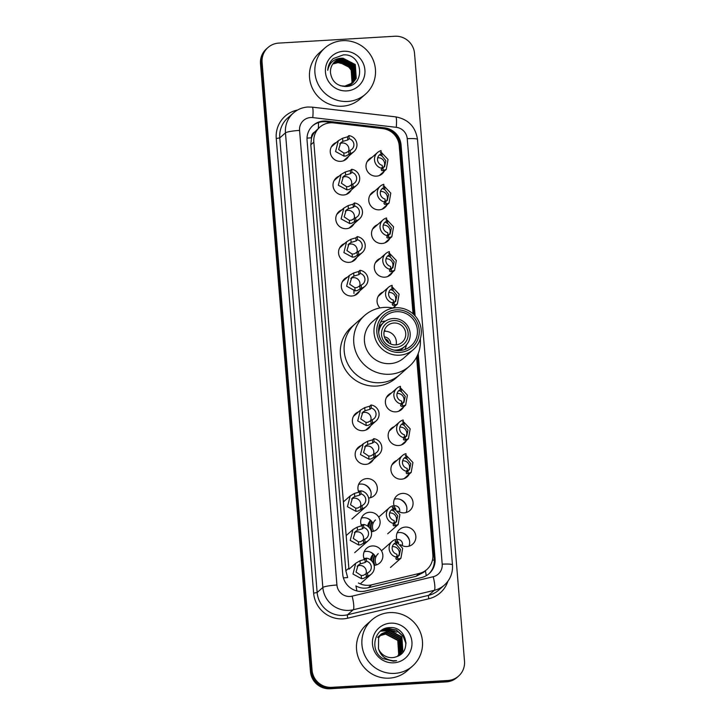 <?xml version="1.0" encoding="UTF-8"?>
<svg xmlns="http://www.w3.org/2000/svg" width="725" height="725" viewBox="0 0 725 725"><rect width="100%" height="100%" fill="white"/><g stroke="black" fill="none" stroke-linecap="round" stroke-linejoin="round"><path stroke-width="1.09" d="M387.077 204.803A9.842 9.606 -131.4 0 1 369.551 203.752A9.842 9.606 -131.4 0 1 374.861 190.965M389.842 238.471A9.842 9.606 -131.4 0 1 372.324 237.428A9.842 9.606 -131.4 0 1 377.634 224.632M392.615 272.138A9.842 9.606 -131.4 0 1 375.088 271.096A9.842 9.606 -131.4 0 1 380.398 258.308M395.379 305.814A9.842 9.606 -131.4 0 1 393.829 307.962M403.689 406.825A9.842 9.606 -131.4 0 1 386.162 405.782A9.842 9.606 -131.4 0 1 391.473 392.986M406.453 440.492A9.842 9.606 -131.4 0 1 388.926 439.45A9.842 9.606 -131.4 0 1 394.237 426.663M409.226 474.168A9.842 9.606 -131.4 0 1 391.699 473.117A9.842 9.606 -131.4 0 1 397.01 460.33M394.4 499.199A9.842 9.606 -131.4 0 1 406.163 512.53M395.932 509.213A9.842 9.606 -131.4 0 1 402.574 493.408A9.842 9.606 -131.4 0 1 409.888 510.509A9.842 9.606 -131.4 0 1 397.826 510.998M397.173 532.875A9.842 9.606 -131.4 0 1 408.936 546.197M398.705 542.88A9.842 9.606 -131.4 0 1 405.347 527.075A9.842 9.606 -131.4 0 1 412.661 544.185A9.842 9.606 -131.4 0 1 400.599 544.665M384.304 171.127A9.842 9.606 -131.4 0 1 366.787 170.085A9.842 9.606 -131.4 0 1 372.097 157.298M364.195 551.734A9.842 9.606 -131.4 0 1 375.786 557.235M376.193 564.422A9.842 9.606 -131.4 0 1 375.958 565.056M364.385 559.618A9.842 9.606 -131.4 0 1 372.369 545.943A9.842 9.606 -131.4 0 1 379.683 563.044A9.842 9.606 -131.4 0 1 374.127 565.382M361.422 518.067A9.842 9.606 -131.4 0 1 373.022 523.568M373.429 530.745A9.842 9.606 -131.4 0 1 373.185 531.389M361.621 525.951A9.842 9.606 -131.4 0 1 369.605 512.267A9.842 9.606 -131.4 0 1 376.918 529.377A9.842 9.606 -131.4 0 1 371.363 531.706M358.657 484.391A9.842 9.606 -131.4 0 1 370.421 497.722M358.848 492.275A9.842 9.606 -131.4 0 1 366.832 478.6A9.842 9.606 -131.4 0 1 374.145 495.701A9.842 9.606 -131.4 0 1 368.599 498.039M373.475 459.36A9.842 9.606 -131.4 0 1 355.948 458.309A9.842 9.606 -131.4 0 1 361.267 445.522M370.711 425.684A9.842 9.606 -131.4 0 1 353.184 424.642A9.842 9.606 -131.4 0 1 358.494 411.854M354.099 223.663A9.842 9.606 -131.4 0 1 336.572 222.611A9.842 9.606 -131.4 0 1 341.883 209.824M351.335 189.986A9.842 9.606 -131.4 0 1 333.808 188.944A9.842 9.606 -131.4 0 1 339.119 176.157M356.872 257.33A9.842 9.606 -131.4 0 1 339.345 256.288A9.842 9.606 -131.4 0 1 344.656 243.5M359.636 291.006A9.842 9.606 -131.4 0 1 342.109 289.955A9.842 9.606 -131.4 0 1 347.42 277.167M348.562 156.319A9.842 9.606 -131.4 0 1 331.035 155.277A9.842 9.606 -131.4 0 1 336.346 142.481M403.136 533.138A12.307 12.008 -131.4 0 1 409.407 540.252M400.363 499.471A12.307 12.008 -131.4 0 1 406.643 506.576M364.621 484.662A12.307 12.008 -131.4 0 1 370.892 491.767M367.385 518.33A12.307 12.008 -131.4 0 1 370.421 520.441M370.158 551.997A12.307 12.008 -131.4 0 1 373.185 554.108M399.493 511.968A4.613 4.504 48.6 0 0 394.128 505.896M402.257 545.635A4.613 4.504 48.6 0 0 396.901 539.563M365.953 558.449A4.613 4.504 48.6 0 0 363.923 558.422M363.189 524.782A4.613 4.504 48.6 0 0 361.159 524.755M360.416 491.115A4.613 4.504 48.6 0 0 358.386 491.088M413.042 313.825L399.221 145.689A18.451 18.016 48.6 0 0 382.746 128.624L333.645 122.897A18.451 18.016 48.6 0 0 313.816 142.109L348.843 568.146L345.843 570.793L347.601 577.263M314.704 132.004A6.153 6.008 48.6 0 0 311.469 137.813L311.496 138.14A18.451 18.016 -131.4 0 1 314.704 132.004L319.752 127.21M356.899 590.938A18.451 3.543 -103.5 0 0 355.893 585.927C359.845 588.084 364.004 588.682 368.382 587.703L416.068 576.284L423.781 572.233L426.898 569.478A18.451 18.016 48.6 0 0 432.834 554.58L416.603 357.117M311.496 138.14L310.817 144.764L345.843 570.793M358.413 582.972A18.451 18.016 48.6 0 0 371.626 584.839L419.313 573.421A18.451 18.016 48.6 0 0 426.898 569.478M380 307.935A9.842 9.606 -131.4 0 1 383.172 291.976M415.108 315.882L401.052 144.927A18.451 18.016 48.6 0 0 384.585 127.854L326.884 121.129A18.451 18.016 48.6 0 0 307.065 140.342L342.744 574.291A18.451 18.016 48.6 0 0 365.518 590.993L421.551 577.562A18.451 18.016 48.6 0 0 435.072 558.721L418.207 353.592M312.602 125.797A18.451 18.016 -131.4 0 1 326.087 121.836L383.779 128.561A18.451 18.016 -131.4 0 1 400.254 145.625L414.174 314.895M394.889 36.25A18.451 18.016 -131.4 0 1 414.537 53.414L464.507 661.191A18.451 18.016 -131.4 0 1 447.86 680.494L331.706 687.336A18.451 18.016 -131.4 0 1 312.058 670.181L262.087 62.404A18.451 18.016 -131.4 0 1 278.735 43.101L394.889 36.25M458.572 676.099L456.977 677.503A18.451 18.016 -131.4 0 1 446.265 681.899L330.111 688.75A18.451 18.016 -131.4 0 1 310.463 671.586L260.493 63.809L261.29 63.102A18.451 18.016 -131.4 0 1 267.226 48.203A18.451 18.016 -131.4 0 0 261.29 63.102L311.261 670.879L261.29 63.102L262.087 62.404M330.111 688.75L330.908 688.043A18.451 18.016 -131.4 0 1 311.261 670.879A18.451 18.016 -131.4 0 0 330.908 688.043L447.062 681.201L330.908 688.043L331.706 687.336M457.774 676.797A18.451 18.016 -131.4 0 1 447.062 681.201A18.451 18.016 -131.4 0 0 457.774 676.797M417.491 355.295L434.275 559.428A18.451 18.016 -131.4 0 1 428.738 573.973M260.493 63.809A18.451 18.016 -131.4 0 1 266.428 48.901L268.023 47.497M347.674 101.464A30.758 30.033 -131.4 0 1 317.333 82.514A30.758 30.033 -131.4 0 1 324.818 48.022A30.758 30.033 -131.4 0 1 342.68 40.691A30.758 30.033 -131.4 0 1 373.031 59.649A30.758 30.033 -131.4 0 1 365.536 94.132A30.758 30.033 -131.4 0 1 347.674 101.464M365.536 94.132L360.144 98.899A30.758 30.033 -131.4 0 1 342.291 106.222A30.758 30.033 -131.4 0 1 311.94 87.272A30.758 30.033 -131.4 0 1 319.435 52.78L324.818 48.022M343.55 51.258A20.055 19.584 -131.4 0 1 364.902 69.917A20.055 19.584 -131.4 0 1 346.804 90.897A20.055 19.584 -131.4 0 1 325.452 72.237A20.055 19.584 -131.4 0 1 343.55 51.258M340.505 85.767L344.81 86.139L352.993 82.732L356.256 78.427L355.295 64.534L343.052 58.217A13.911 13.576 -131.4 0 0 330.5 72.763C331.805 81.354 336.817 85.94 345.544 86.52C366.107 86.556 363.062 53.17 343.288 54.91L333.31 58.562M344.565 86.357L352.993 82.732M352.867 82.84L356.002 78.644L355.042 64.761L342.798 58.444L334.905 61.598M347.058 86.402L351.987 83.611L355.005 79.523L354.045 65.64L341.801 59.323L334.415 62.06M352.477 83.157L355.259 79.306L354.298 65.422L342.055 59.097L334.533 61.942M351.815 83.665L354.008 80.403L353.048 66.519L340.804 60.202L333.953 62.549M348.788 86.076L351.362 84.154M351.951 83.565L354.262 80.185L353.292 66.301L341.058 59.985L334.062 62.422M351.253 84.037L353.012 81.291L352.051 67.398L339.808 61.081L333.509 63.057M351.398 83.946L353.265 81.064L352.296 67.18L340.052 60.864L333.618 62.93M350.673 84.381L352.015 82.17L351.054 68.286L338.811 61.96L333.083 63.601M350.818 84.299L352.259 81.952L351.299 68.059L339.055 61.743L333.192 63.456M332.766 64.054A13.911 13.576 -131.4 0 1 338.058 62.622L332.784 64.017M338.058 62.622L347.085 64.897L352.885 72.319M333.391 58.489C329.902 61.634 328.017 65.576 327.727 70.307C329.603 62.069 334.714 58.045 343.052 58.217M384.286 330.854A11.074 10.812 -131.4 0 1 385.156 330.763L384.558 331.289A11.074 10.812 -131.4 0 1 396.122 344.855M393.938 323.006A11.074 10.812 -131.4 0 1 402.167 342.254A11.074 10.812 -131.4 0 1 384.812 338.067A11.074 10.812 -131.4 0 1 393.938 323.006M395.941 347.32A13.53 13.213 -131.4 0 1 381.531 334.733A13.53 13.213 -131.4 0 1 393.738 320.577A13.53 13.213 -131.4 0 1 408.148 333.165A13.53 13.213 -131.4 0 1 395.941 347.32M378.713 332.648A15.995 15.615 -131.4 0 1 408.918 328.362A15.995 15.615 -131.4 0 1 394.137 350.121M380.217 382.709A33.83 33.033 -131.4 0 1 346.84 361.857A33.83 33.033 -131.4 0 1 355.078 323.921A33.83 33.033 48.6 0 0 344.203 351.244A33.83 33.033 48.6 0 0 365.192 380.118A33.83 33.033 48.6 0 0 399.865 374.644A33.83 33.033 -131.4 0 1 380.217 382.709M420.319 338.802A33.83 33.033 -131.4 0 1 420.328 338.865A33.83 33.033 -131.4 0 1 409.444 366.188L396.067 377.997A33.83 33.033 -131.4 0 1 376.429 386.062A33.83 33.033 -131.4 0 1 343.043 365.21A33.83 33.033 -131.4 0 1 351.29 327.265L364.666 315.457A33.83 33.033 -131.4 0 1 393.186 308.062M383.915 321.238L384.078 322.118M384.558 331.289L384.522 330.817M388.754 342.907A4.921 4.803 48.6 0 0 385.202 338.874M390.63 343.958A6.77 6.607 48.6 0 0 384.386 336.88M409.444 366.188A33.83 33.033 -131.4 0 1 374.78 371.662A33.83 33.033 -131.4 0 1 353.782 342.78A33.83 33.033 -131.4 0 1 364.666 315.457M413.513 349.468L403.934 357.923A23.988 23.427 -131.4 0 1 379.347 361.811A23.988 23.427 -131.4 0 1 364.458 341.33A23.988 23.427 -131.4 0 1 372.179 321.954L381.758 313.499A23.988 23.427 -131.4 0 1 406.344 309.62A23.988 23.427 -131.4 0 1 421.225 330.093A23.988 23.427 -131.4 0 1 413.513 349.468A23.988 23.427 -131.4 0 1 388.926 353.347A23.988 23.427 -131.4 0 1 374.046 332.875A23.988 23.427 -131.4 0 1 381.758 313.499M380.625 322.072A19.684 19.222 -131.4 0 1 385.501 321.048M419.204 329.884A21.533 21.016 -131.4 0 1 399.783 352.404A21.533 21.016 -131.4 0 1 376.864 332.376A21.533 21.016 -131.4 0 1 396.285 309.856A21.533 21.016 -131.4 0 1 419.204 329.884M378.677 332.267A19.684 19.222 -131.4 0 1 385.002 316.372A19.684 19.222 -131.4 0 1 405.175 313.191A19.684 19.222 -131.4 0 1 417.392 329.993A19.684 19.222 -131.4 0 1 411.066 345.888A19.684 19.222 -131.4 0 1 390.893 349.069A19.684 19.222 -131.4 0 1 378.677 332.267M406.489 344.81A19.684 19.222 -131.4 0 1 404.858 349.522M394.699 673.38A30.758 30.033 -131.4 0 1 364.349 654.43A30.758 30.033 -131.4 0 1 371.843 619.938A30.758 30.033 -131.4 0 1 389.697 612.607A30.758 30.033 -131.4 0 1 420.047 631.566A30.758 30.033 -131.4 0 1 412.552 666.058A30.758 30.033 -131.4 0 1 394.699 673.38M412.552 666.058L407.169 670.815A30.758 30.033 -131.4 0 1 389.307 678.147A30.758 30.033 -131.4 0 1 358.957 659.188A30.758 30.033 -131.4 0 1 366.451 624.696L371.843 619.938M399.366 655.219L402.493 651.032L401.568 637.112L389.37 630.75L381.595 633.813M380.987 634.402L388.111 631.874L400.3 638.227L401.224 652.156L398.732 655.717L402.81 650.76L401.886 636.831L389.688 630.469L381.749 633.668L378.622 637.855L378.468 648.703A13.911 13.576 -131.4 0 0 396.539 656.678C412.443 651.875 406.136 626.282 390.249 627.614C374.2 626.998 368.907 650.787 382.945 658.599L393.358 661.191L396.611 660.692L393.231 660.747C385.573 659.813 380.652 655.799 378.468 648.703M398.877 655.618L401.541 651.875L400.617 637.946L388.428 631.593L381.132 634.248M398.224 655.98L399.955 653.27L399.04 639.35L386.842 632.988L380.417 635.037M398.369 655.908L400.272 652.998L399.357 639.069L387.159 632.707L380.562 634.873M397.581 656.279L398.687 654.394L397.771 640.465L385.573 634.112L379.891 635.716M397.753 656.207L399.004 654.113L398.088 640.184L385.89 633.831L380.018 635.544M380.815 634.529L380.326 634.928M380.969 634.384L380.163 635.064M380.244 635.154L378.894 636.188M379.547 635.653L379.057 636.052M380.38 634.991L379.864 635.372M379.701 635.816L379.148 636.151M378.976 636.269L377.634 637.302M378.287 636.768L377.788 637.166M379.827 635.653L379.293 635.988M379.112 636.115L378.604 636.487M390.567 623.174A20.055 19.584 -131.4 0 1 411.927 641.833A20.055 19.584 -131.4 0 1 393.829 662.813A20.055 19.584 -131.4 0 1 372.478 644.162A20.055 19.584 -131.4 0 1 390.567 623.174M395.551 633.251L389.769 630.741M388.836 630.542L384.83 630.279L380.571 631.04M396.82 632.137L386.099 629.164L382.465 629.735M406.009 642.685L403.336 636.278L396.376 630.007L386.389 628.122M393.784 632.445L389.117 630.768M388.283 630.614L380.389 631.185M395.053 631.321L385.945 629.3L382.166 629.916M406.009 643.664L403.182 636.414L396.222 630.152L385.637 628.33M349.169 138.747L347.801 139.961L342.843 141.384L340.659 142.78L338.638 149.558L343.804 153.038L345.916 152.866L350.13 150.347A6.153 6.008 48.6 0 0 349.169 138.747L348.915 135.611L347.547 136.826L342.59 138.257L338.321 140.741L331.334 146.912M348.281 151.897A6.153 6.008 48.6 0 0 339.726 143.767M348.915 135.611A9.226 9.008 48.6 0 1 350.383 153.483L346.16 155.911L344.058 156.156L335.566 151.543L338.321 140.741M350.383 153.483L350.13 150.347M351.942 172.423L350.574 173.628L345.617 175.06L343.433 176.447L341.403 183.226L346.568 186.706L348.68 186.542L352.894 184.014A6.153 6.008 48.6 0 0 351.942 172.423L351.679 169.288L350.311 170.493L345.354 171.934L341.094 174.417L334.107 180.579M351.054 185.564A6.153 6.008 48.6 0 0 342.49 177.435M351.679 169.288A9.226 9.008 48.6 0 1 353.157 187.15L348.933 189.578L346.831 189.832L338.339 185.219L341.094 174.417M353.157 187.15L352.894 184.014M354.706 206.09L353.338 207.296L348.381 208.727L346.197 210.123L344.167 216.902L349.341 220.373L351.453 220.21L355.667 217.69A6.153 6.008 48.6 0 0 354.706 206.09L354.452 202.955L353.084 204.16L348.127 205.601L343.858 208.084L336.871 214.256M353.818 219.24A6.153 6.008 48.6 0 0 345.263 211.102M354.452 202.955A9.226 9.008 48.6 0 1 355.921 220.817L351.697 223.246L349.595 223.499L341.103 218.887L343.858 208.084M355.921 220.817L355.667 217.69M357.479 239.757L356.111 240.972L351.154 242.395L348.97 243.79L346.94 250.569L352.105 254.049L354.217 253.877L358.431 251.358A6.153 6.008 48.6 0 0 357.479 239.757L357.217 236.631L355.848 237.836L350.891 239.277L346.632 241.751L339.644 247.923M356.582 252.907A6.153 6.008 48.6 0 0 348.027 244.778M357.217 236.631A9.226 9.008 48.6 0 1 358.685 254.493L354.471 256.922L352.368 257.176L343.877 252.563L346.632 241.751M358.685 254.493L358.431 251.358M360.243 273.434L358.875 274.639L353.918 276.071L351.734 277.467L349.704 284.245L354.878 287.716L356.99 287.553L361.195 285.025A6.153 6.008 48.6 0 0 360.243 273.434L359.99 270.298L358.621 271.503L353.664 272.944L349.396 275.428L342.408 281.59M359.355 286.574A6.153 6.008 48.6 0 0 350.8 278.445M359.99 270.298A9.226 9.008 48.6 0 1 361.458 288.16L357.235 290.589L355.132 290.843L346.641 286.23L349.396 275.428M361.458 288.16L361.195 285.025M371.318 408.112L369.949 409.326L364.992 410.749L362.808 412.144L360.778 418.923L365.953 422.403L368.064 422.231L372.269 419.712A6.153 6.008 48.6 0 0 371.318 408.112L371.064 404.985L369.696 406.19L364.738 407.631L360.47 410.105L353.483 416.277M370.43 421.261A6.153 6.008 48.6 0 0 361.866 413.132M371.064 404.985A9.226 9.008 48.6 0 1 372.532 422.847L368.309 425.276L366.207 425.53L357.715 420.917L360.47 410.105M372.532 422.847L372.269 419.712M374.091 441.788L372.722 442.993L367.765 444.425L365.572 445.821L363.551 452.599L368.717 456.07L370.828 455.907L375.042 453.379A6.153 6.008 48.6 0 0 374.091 441.788L373.828 438.652L372.46 439.858L367.502 441.298L363.234 443.782L356.247 449.944M373.194 454.928A6.153 6.008 48.6 0 0 364.639 446.799M373.828 438.652A9.226 9.008 48.6 0 1 375.296 456.514L371.082 458.943L368.98 459.197L360.488 454.584L363.234 443.782M375.296 456.514L375.042 453.379M361.05 493.915L359.682 495.121L354.724 496.552L352.54 497.948L350.51 504.727L355.676 508.198L357.788 508.035L362.002 505.515A6.153 6.008 48.6 0 0 361.05 493.915L360.787 490.78L359.419 491.994L354.462 493.426L350.202 495.909L343.396 501.908M360.153 507.065A6.153 6.008 48.6 0 0 351.598 498.936M360.787 490.78A9.226 9.008 48.6 0 1 362.255 508.651L358.041 511.071L355.939 511.324L347.447 506.712L350.202 495.909M362.255 508.651L362.002 505.515M363.814 527.592L362.446 528.797L357.488 530.229L355.304 531.615L353.274 538.394L358.449 541.874L360.561 541.711L364.766 539.183A6.153 6.008 48.6 0 0 363.814 527.592L363.56 524.456L362.192 525.661L357.235 527.102L352.966 529.576L346.169 535.585M362.926 540.732A6.153 6.008 48.6 0 0 354.371 532.603M363.56 524.456A9.226 9.008 48.6 0 1 365.028 542.318L360.805 544.747L358.703 545.001L350.211 540.388L352.966 529.576M365.028 542.318L364.766 539.183M366.587 561.259L365.219 562.464L360.262 563.896L358.077 565.292L356.048 572.07L361.213 575.541L363.325 575.378L367.539 572.85A6.153 6.008 48.6 0 0 366.587 561.259L366.324 558.123L364.956 559.328L359.999 560.769L355.739 563.252L348.97 569.225M365.69 574.408A6.153 6.008 48.6 0 0 357.135 566.27M366.324 558.123A9.226 9.008 48.6 0 1 367.792 575.985L363.578 578.414L361.476 578.668L352.984 574.055L355.739 563.252M367.792 575.985L367.539 572.85M381.658 167.674L384.549 166.813L385.854 160.669L382.048 155.993L379.918 154.978L381.287 153.773A6.153 6.008 48.6 0 0 382.238 165.373L382.501 168.499L381.132 169.713L381.912 170.719L386.28 169.387L379.293 175.559M383.597 167.43A6.153 6.008 48.6 0 0 377.698 157.823M381.287 153.773L381.033 150.637A9.226 9.008 48.6 0 0 382.501 168.499M380.407 152.486L381.794 152.866L388.02 159.482L386.28 169.387M384.431 201.351L387.322 200.481L388.627 194.345L384.821 189.66L382.691 188.654L384.06 187.44A6.153 6.008 48.6 0 0 385.011 199.04L385.265 202.175L383.897 203.381L384.676 204.387L389.053 203.054L382.066 209.226M386.362 201.106A6.153 6.008 48.6 0 0 380.462 191.5M384.06 187.44L383.797 184.313A9.226 9.008 48.6 0 0 385.265 202.175M383.181 186.153L384.558 186.533L390.784 193.149L389.053 203.054M387.195 235.018L390.086 234.157L391.391 228.012L387.585 223.336L385.455 222.321L386.824 221.116A6.153 6.008 48.6 0 0 387.775 232.707L388.038 235.843L386.67 237.057L387.449 238.063L391.817 236.731L384.83 242.893M389.135 234.773A6.153 6.008 48.6 0 0 383.235 225.167M386.824 221.116L386.57 217.98A9.226 9.008 48.6 0 0 388.038 235.843M385.945 219.829L387.331 220.21L393.557 226.825L391.817 236.731M389.968 268.694L392.85 267.824L394.164 261.689L390.358 257.003L388.228 255.998L389.597 254.783A6.153 6.008 48.6 0 0 390.548 266.383L390.802 269.519L389.434 270.724L390.213 271.73L394.59 270.398L387.603 276.569M391.899 268.449A6.153 6.008 48.6 0 0 385.999 258.843M389.597 254.783L389.334 251.648A9.226 9.008 48.6 0 0 390.802 269.519M388.718 253.496L390.095 253.877L396.321 260.493L394.59 270.398M392.733 302.361L395.623 301.5L396.928 295.356L393.122 290.68L390.993 289.665L392.361 288.459A6.153 6.008 48.6 0 0 393.312 300.05L393.575 303.186L392.207 304.391L392.986 305.397L397.354 304.074L392.896 308.007M394.672 302.117A6.153 6.008 48.6 0 0 388.772 292.51M392.361 288.459L392.107 285.324A9.226 9.008 48.6 0 0 393.575 303.186M391.482 287.163L392.868 287.553L399.094 294.16L397.354 304.074M401.034 403.372L403.925 402.511L405.23 396.367L401.423 391.69L399.294 390.675L400.662 389.47A6.153 6.008 48.6 0 0 401.623 401.061L401.877 404.197L400.508 405.411L401.288 406.417L405.665 405.085L398.668 411.247M402.973 403.127A6.153 6.008 48.6 0 0 397.073 393.521M400.662 389.47L400.408 386.334A9.226 9.008 48.6 0 0 401.877 404.197M399.792 388.183L401.17 388.564L407.396 395.179L405.665 405.085M403.807 437.048L406.698 436.178L408.003 430.043L404.197 425.358L402.067 424.352L403.435 423.137A6.153 6.008 48.6 0 0 404.387 434.737L404.65 437.873L403.281 439.078L404.052 440.084L408.429 438.752L401.442 444.923M405.737 436.803A6.153 6.008 48.6 0 0 399.847 427.197M403.435 423.137L403.182 420.002A9.226 9.008 48.6 0 0 404.65 437.873M402.556 421.85L403.943 422.231L410.169 428.847L408.429 438.752M406.571 470.715L409.462 469.854L410.767 463.71L406.961 459.034L404.831 458.019L406.199 456.813A6.153 6.008 48.6 0 0 407.16 468.404L407.414 471.54L406.045 472.745L406.825 473.751L411.193 472.428L404.206 478.591M408.51 470.471A6.153 6.008 48.6 0 0 402.611 460.864M406.199 456.813L405.946 453.678A9.226 9.008 48.6 0 0 407.414 471.54M405.32 455.517L406.707 455.907L412.933 462.514L411.193 472.428M393.539 522.843L396.421 521.982L397.735 515.838L393.929 511.161L391.799 510.146L393.167 508.941A6.153 6.008 48.6 0 0 394.119 520.532L394.373 523.668L393.004 524.882L393.784 525.888L398.161 524.556L387.685 533.799M395.469 522.598A6.153 6.008 48.6 0 0 389.57 512.992M393.167 508.941L392.905 505.805A9.226 9.008 48.6 0 0 394.373 523.668M392.288 507.654L393.666 508.035L399.892 514.65L398.161 524.556M396.303 556.519L399.194 555.649L400.499 549.514L396.693 544.828L394.563 543.822L395.932 542.608A6.153 6.008 48.6 0 0 396.883 554.208L397.146 557.344L395.778 558.549L396.557 559.555L400.925 558.223L390.458 567.467M398.243 556.274A6.153 6.008 48.6 0 0 392.343 546.668M395.932 542.608L395.678 539.472A9.226 9.008 48.6 0 0 397.146 557.344M395.053 541.321L396.439 541.702L402.665 548.317L400.925 558.223M311.469 137.813A18.451 2.429 175.3 0 0 307.01 138.149M400.218 145.199A18.451 2.429 175.3 0 0 399.176 145.218M389.715 130.899A18.451 2.701 -83.4 0 0 389.706 130.282M434.32 560.099A18.451 2.429 175.3 0 0 432.435 560.135M318.311 128.479A18.451 2.701 -83.4 0 0 318.511 122.561M426.264 575.695A18.451 3.543 -103.5 0 0 425.376 570.829M347.628 577.58A18.451 2.429 175.3 0 0 343.405 577.897M310.817 144.764L313.816 142.109M416.068 576.284L419.313 573.421M368.382 587.703L371.626 584.839M310.663 117.532A12.307 12.008 48.6 0 0 299.561 130.4L336.935 585.012A12.307 12.008 48.6 0 0 352.123 596.149L433.197 576.728A12.307 12.008 48.6 0 0 442.205 564.168L407.233 138.702A12.307 12.008 48.6 0 0 396.249 127.319L312.774 117.595A12.307 12.008 48.6 0 0 310.663 117.532M433.197 576.728A12.307 2.365 -103.5 0 1 434.284 590.331L353.211 609.761A24.605 24.025 -131.4 0 1 349.033 610.377A24.605 24.025 -131.4 0 1 322.843 587.495L285.46 132.874A24.605 24.025 -131.4 0 1 293.38 113L287.689 118.021A24.605 24.025 48.6 0 0 279.778 137.895L317.151 592.515A24.605 24.025 48.6 0 0 343.351 615.398A24.605 24.025 48.6 0 0 347.52 614.782L428.593 595.361A24.605 24.025 48.6 0 0 438.707 590.114L444.398 585.084A24.605 24.025 -131.4 0 1 434.284 590.331L428.593 595.361A3.072 0.589 76.5 0 0 428.865 598.759L347.792 618.18A27.686 27.024 -131.4 0 1 313.626 593.132L276.252 138.52L279.778 137.895L285.46 132.874A12.307 1.613 -4.7 0 1 299.561 130.4M347.792 618.18A3.072 0.589 76.5 0 1 347.52 614.782L353.211 609.761A12.307 2.365 -103.5 0 0 352.123 596.149M276.252 138.52A27.686 27.024 -131.4 0 1 297.576 110.028M447.869 581.287A27.686 27.024 -131.4 0 1 428.865 598.759M312.058 670.181L310.463 671.586M447.86 680.494L446.265 681.899M336.935 585.012A12.307 1.613 -4.7 0 0 322.843 587.495L317.151 592.515L313.626 593.132M442.205 564.168A12.307 1.613 -4.7 0 1 452.472 564.92L417.491 139.454C415.552 126.757 408.284 119.226 395.678 116.861L312.203 107.137A12.307 1.803 -83.4 0 1 312.774 117.595M407.233 138.702A12.307 1.613 -4.7 0 1 417.491 139.454M396.249 127.319A12.307 1.803 -83.4 0 0 395.678 116.861M326.087 121.836L326.884 121.129M383.779 128.561L384.585 127.854M400.254 145.625L401.052 144.927M434.275 559.428L435.072 558.721M344.058 156.156L343.804 153.038M342.843 141.384L342.59 138.257M347.801 139.961L347.547 136.826M349.015 154.688L348.761 151.552M346.831 189.832L346.568 186.706M345.617 175.06L345.354 171.934M350.574 173.628L350.311 170.493M351.779 188.355L351.525 185.219M349.595 223.499L349.341 220.373M348.381 208.727L348.127 205.601M353.338 207.296L353.084 204.16M354.552 222.031L354.298 218.896M352.368 257.176L352.105 254.049M351.154 242.395L350.891 239.277M356.111 240.972L355.848 237.836M357.316 255.698L357.062 252.563M355.132 290.843L354.878 287.716M353.918 276.071L353.664 272.944M358.875 274.639L358.621 271.503M360.089 289.375L359.827 286.239M366.207 425.53L365.953 422.403M364.992 410.749L364.738 407.631M369.949 409.326L369.696 406.19M371.164 424.053L370.901 420.917M368.98 459.197L368.717 456.07M367.765 444.425L367.502 441.298M372.722 442.993L372.46 439.858M373.928 457.729L373.674 454.593M355.939 511.324L355.676 508.198M354.724 496.552L354.462 493.426M359.682 495.121L359.419 491.994M360.887 509.856L360.633 506.721M358.703 545.001L358.449 541.874M357.488 530.229L357.235 527.102M362.446 528.797L362.192 525.661M363.66 543.523L363.397 540.388M361.476 578.668L361.213 575.541M360.262 563.896L359.999 560.769M365.219 562.464L364.956 559.328M366.424 577.2L366.17 574.064M381.794 152.866L382.048 155.993M383.008 167.638L383.262 170.765M384.558 186.533L384.821 189.66M385.772 201.314L386.035 204.441M387.331 220.21L387.585 223.336M388.546 234.982L388.799 238.108M390.095 253.877L390.358 257.003M391.31 268.649L391.572 271.775M392.868 287.553L393.122 290.68M394.083 302.325L394.337 305.452M401.17 388.564L401.423 391.69M402.384 403.336L402.638 406.462M403.943 422.231L404.197 425.358M405.157 437.003L405.411 440.129M406.707 455.907L406.961 459.034M407.921 470.679L408.175 473.806M367.647 526.096L370.584 520.26A12.307 12.008 48.6 0 0 367.657 526.105M369.052 527.329A12.307 12.008 -131.4 0 1 370.883 520.541M371.798 521.565A11.074 10.812 48.6 0 0 371.59 531.688M375.478 519.961A9.226 9.008 48.6 0 0 373.683 531.235M372.224 531.606A10.458 10.213 -131.4 0 1 372.206 522.109M393.666 508.035L393.929 511.161M394.88 522.807L395.143 525.933M373.348 553.927A12.307 12.008 48.6 0 0 370.421 559.772L373.348 553.927M371.816 560.996A12.307 12.008 -131.4 0 1 373.656 554.208M374.571 555.232A11.074 10.812 48.6 0 0 374.363 565.355M378.242 553.637A9.226 9.008 48.6 0 0 376.456 564.911M374.988 565.273A10.458 10.213 -131.4 0 1 374.97 555.785M396.439 541.702L396.693 544.828M397.653 556.483L397.907 559.6M312.203 107.137L307.935 107.01C302.407 107.382 297.558 109.384 293.38 113M444.398 585.084C450.261 579.656 452.953 572.931 452.472 564.92M383.851 322.308L379.048 326.558M405.03 346.296L400.218 350.538M353.945 151.57L343.55 160.742M356.709 185.238L346.314 194.418M359.482 218.914L349.087 228.085M362.246 252.581L351.852 261.761M365.019 286.257L354.625 295.428M353.972 293.471L353.9 289.828M376.085 420.935L365.699 430.115M378.858 454.611L368.463 463.782M365.817 506.739L351.942 518.991M368.59 540.406L354.715 552.658M371.354 574.082L360.262 583.879M377.471 152.549L367.086 161.72M380.244 186.216L369.85 195.387M383.008 219.883L372.614 229.064M385.782 253.56L375.387 262.731M388.546 287.227L378.151 296.407M396.847 388.237L386.461 397.418M399.62 421.914L389.225 431.085M402.384 455.581L391.998 464.761M389.352 507.718L378.695 517.124M392.116 541.385L381.459 550.792"/></g></svg>
